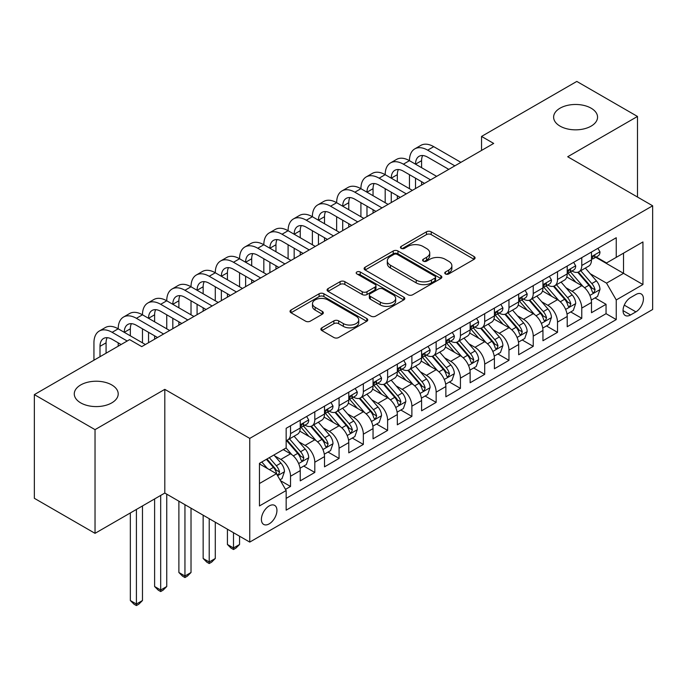 <?xml version="1.0" encoding="UTF-8"?>
<svg xmlns="http://www.w3.org/2000/svg" width="687" height="687" viewBox="0 0 687 687"><rect width="100%" height="100%" fill="white"/><g stroke="black" fill="none" stroke-linecap="round" stroke-linejoin="round"><path stroke-width="1.03" d="M445.442 273.933A2.362 1.365 0 0 0 448.783 273.933L474.09 259.317A3.366 1.949 0 0 0 475.078 257.943A3.366 1.949 0 0 0 474.09 256.569L431.213 231.811A3.366 1.949 0 0 0 426.447 231.811L401.131 246.418A2.362 1.365 0 0 0 400.444 247.389A2.362 1.365 0 0 0 401.131 248.35A2.362 1.365 0 0 0 404.471 248.35L407.743 246.453A10.777 6.226 0 0 1 422.994 246.453L426.567 248.522A10.777 6.226 0 0 1 429.727 252.919A10.777 6.226 0 0 1 426.567 257.324L423.286 259.214A2.362 1.365 0 0 0 422.599 260.175A2.362 1.365 0 0 0 423.286 261.137A2.362 1.365 0 0 0 426.627 261.137L429.899 259.248A10.777 6.226 0 0 1 445.15 259.248L448.723 261.309A10.777 6.226 0 0 1 451.883 265.714A10.777 6.226 0 0 1 448.723 270.111L445.442 272.009A2.362 1.365 0 0 0 444.755 272.971A2.362 1.365 0 0 0 445.442 273.933L445.442 272.009M111.775 384.943A21.967 12.684 0 0 0 87.833 382.195A21.967 12.684 0 0 0 74.273 393.909A21.967 12.684 0 0 0 80.705 402.874A21.967 12.684 0 0 0 104.647 405.622A21.967 12.684 0 0 0 118.207 393.909A21.967 12.684 0 0 0 111.775 384.943M591.121 108.194A21.967 12.684 0 0 0 567.187 105.437A21.967 12.684 0 0 0 553.619 117.159A21.967 12.684 0 0 0 560.06 126.125A21.967 12.684 0 0 0 583.993 128.873A21.967 12.684 0 0 0 597.561 117.159A21.967 12.684 0 0 0 591.121 108.194M269.167 523.88A10.983 6.338 120 0 0 276.346 514.202A10.983 6.338 120 0 0 274.663 505.4A10.983 6.338 120 0 0 269.167 505.941A10.983 6.338 120 0 0 261.996 515.619A10.983 6.338 120 0 0 263.679 524.421A10.983 6.338 120 0 0 269.167 523.88M321.86 327.811A3.366 1.949 0 0 0 320.872 329.193A3.366 1.949 0 0 0 321.86 330.567L333.891 337.515A3.366 1.949 0 0 0 338.657 337.515L366.772 321.284A3.366 1.949 0 0 0 367.751 319.902A3.366 1.949 0 0 0 366.772 318.528L323.886 293.77A3.366 1.949 0 0 0 319.12 293.77L291.013 310A3.366 1.949 0 0 0 290.026 311.374A3.366 1.949 0 0 0 291.013 312.757L305.543 321.147A3.366 1.949 0 0 0 310.309 321.147L322.34 314.199A3.366 1.949 0 0 0 323.328 312.825A3.366 1.949 0 0 0 322.34 311.443L315.127 307.287A9.008 5.204 0 0 1 312.491 303.602A9.008 5.204 0 0 1 318.055 298.802A9.008 5.204 0 0 1 327.879 299.927L356.106 316.226A9.008 5.204 0 0 1 358.743 319.902A9.008 5.204 0 0 1 353.187 324.711A9.008 5.204 0 0 1 343.363 323.586L338.657 320.863A3.366 1.949 0 0 0 333.891 320.863L321.86 327.811L321.86 330.567M164.803 389.357L95.029 429.641L34.35 394.613L34.35 498.307L95.029 533.335L164.803 493.051L249.75 542.095L249.75 438.4L164.803 389.357L164.803 493.051M637.484 197.032L637.484 116.455L567.702 156.748L652.65 205.791L249.75 438.4M637.484 116.455L576.805 81.427L481.544 136.43L481.544 150.436M34.35 394.613L129.611 339.61L141.745 346.617L493.678 143.428L481.544 136.43M407.984 294.732A3.366 1.949 0 0 0 412.75 294.732L440.856 278.501A3.366 1.949 0 0 0 441.844 277.127A3.366 1.949 0 0 0 440.856 275.753L397.979 250.995A3.366 1.949 0 0 0 393.213 250.995L365.098 267.226A3.366 1.949 0 0 0 364.11 268.6A3.366 1.949 0 0 0 365.098 269.974L407.984 294.732M357.824 274.439A2.362 1.365 0 0 1 360.22 274.774L360.22 271.975L403.81 297.145A3.366 1.949 0 0 1 404.798 298.519A3.366 1.949 0 0 1 403.81 299.893L375.703 316.123A3.366 1.949 0 0 1 370.937 316.123L328.051 291.365L328.051 288.617A3.366 1.949 0 0 0 327.072 289.991A3.366 1.949 0 0 0 328.051 291.365M328.051 288.617L340.082 281.67A3.366 1.949 0 0 1 344.848 281.67L362.238 291.709A3.366 1.949 0 0 0 367.004 291.709L374.99 287.097A3.366 1.949 0 0 0 375.978 285.723A3.366 1.949 0 0 0 374.99 284.349L356.879 273.898A2.362 1.365 0 0 1 356.192 272.937A2.362 1.365 0 0 1 357.644 271.674A2.362 1.365 0 0 1 360.22 271.975M285.491 489.367L290.532 486.465L280.459 480.651M274.723 455.902L280.82 459.423A13.731 7.926 60 0 1 290.532 476.237L300.236 470.629L300.236 480.857L314.801 472.45L303.757 466.078M299 441.887L305.088 445.408A13.731 7.926 60 0 1 314.801 462.222L324.504 456.615L324.504 466.842L339.069 458.435L328.025 452.063M323.268 427.872L329.365 431.393A13.731 7.926 60 0 1 339.069 448.207L348.781 442.6L348.781 452.836L363.346 444.429L352.302 438.048M347.536 413.866L353.633 417.378A13.731 7.926 60 0 1 363.346 434.193L373.05 428.594L373.05 438.821L387.614 430.414L376.57 424.034M371.813 399.851L377.902 403.372A13.731 7.926 60 0 1 387.614 420.186L397.318 414.579L397.318 424.806L411.882 416.399L400.839 410.027M396.081 385.836L402.178 389.357A13.731 7.926 60 0 1 411.882 406.172L421.595 400.564L421.595 410.792L436.151 402.384L425.107 396.013M420.35 371.822L426.447 375.342A13.731 7.926 60 0 1 436.151 392.157L445.863 386.549L445.863 396.785L460.427 388.378L449.384 381.998M444.626 357.815L450.715 361.328A13.731 7.926 60 0 1 460.427 378.142L470.131 372.543L470.131 382.771L484.696 374.363L473.652 367.983M468.895 343.801L474.983 347.321A13.731 7.926 60 0 1 484.696 364.136L494.408 358.528L494.408 368.756L508.964 360.349L497.92 353.977M493.163 329.786L499.26 333.307A13.731 7.926 60 0 1 508.964 350.121L518.676 344.513L518.676 354.741L533.241 346.334L522.197 339.962M517.431 315.771L523.528 319.292A13.731 7.926 60 0 1 533.241 336.106L542.945 330.499L542.945 340.735L557.509 332.328L546.466 325.947M541.708 301.765L547.797 305.277A13.731 7.926 60 0 1 557.509 322.091L567.213 316.492L567.213 326.72L581.777 318.313L581.777 308.085A13.731 7.926 -120 0 0 572.073 291.271L565.976 287.75M570.734 311.932L581.777 318.313M300.236 470.629A13.731 7.926 -120 0 0 290.532 453.815L283.25 449.607M324.504 456.615A13.731 7.926 -120 0 0 314.801 439.8L299.79 431.135M348.781 442.6A13.731 7.926 -120 0 0 339.069 425.785L324.058 417.121M373.05 428.594A13.731 7.926 -120 0 0 363.346 411.779L348.335 403.106M397.318 414.579A13.731 7.926 -120 0 0 387.614 397.764L372.603 389.1M421.595 400.564A13.731 7.926 -120 0 0 411.882 383.75L396.871 375.085M445.863 386.549A13.731 7.926 -120 0 0 436.151 369.735L421.148 361.07M470.131 372.543A13.731 7.926 -120 0 0 460.427 355.729L445.416 347.055M494.408 358.528A13.731 7.926 -120 0 0 484.696 341.714L469.685 333.049M518.676 344.513A13.731 7.926 -120 0 0 508.964 327.699L493.953 319.034M542.945 330.499A13.731 7.926 -120 0 0 533.241 313.684L518.23 305.019M567.213 316.492A13.731 7.926 -120 0 0 557.509 299.678L542.498 291.005M635.904 294.491L630.563 297.574A10.64 6.14 120 0 0 623.616 306.952A10.64 6.14 120 0 0 625.247 315.479A10.64 6.14 120 0 0 630.563 314.947L635.904 311.864A10.64 6.14 120 0 0 642.852 302.486A10.64 6.14 120 0 0 641.22 293.959A10.64 6.14 120 0 0 635.904 294.491M249.75 542.095L652.65 309.485L652.65 205.791M259.463 483.519L276.449 473.712L286.161 490.527L286.161 510.149L616.248 319.575L616.248 299.953L606.535 283.138L590.245 273.735M286.161 490.527L259.463 505.941L259.463 463.339L286.161 447.924L286.161 428.31L616.248 237.736L616.248 257.359L642.938 241.944L642.938 284.538L616.248 299.953M304.968 425.15L305.088 425.227A13.731 7.926 60 0 0 311.958 425.906L321.662 420.298A13.731 7.926 -120 0 0 324.504 414.021L324.504 406.172M329.236 411.144L329.365 411.212A13.731 7.926 60 0 0 336.226 411.891L345.939 406.292A13.731 7.926 -120 0 0 348.781 400.006L348.781 392.157M353.504 397.129L353.633 397.206A13.731 7.926 60 0 0 360.495 397.885L370.207 392.277A13.731 7.926 -120 0 0 373.05 385.991L373.05 378.142M377.773 383.114L377.902 383.191A13.731 7.926 60 0 0 384.772 383.87L394.475 378.262A13.731 7.926 -120 0 0 397.318 371.976L397.318 364.136M402.05 369.099L402.178 369.177A13.731 7.926 60 0 0 409.04 369.855L418.744 364.247A13.731 7.926 -120 0 0 421.595 357.97L421.595 350.121M426.318 355.093L426.447 355.162A13.731 7.926 60 0 0 433.308 355.84L443.021 350.241A13.731 7.926 -120 0 0 445.863 343.955L445.863 336.106M450.586 341.078L450.715 341.156A13.731 7.926 60 0 0 457.585 341.834L467.289 336.226A13.731 7.926 -120 0 0 470.131 329.94L470.131 322.091M474.863 327.064L474.983 327.141A13.731 7.926 60 0 0 481.853 327.819L491.557 322.212A13.731 7.926 -120 0 0 494.408 315.926L494.408 308.085M499.131 313.049L499.26 313.126A13.731 7.926 60 0 0 506.121 313.804L515.834 308.205A13.731 7.926 -120 0 0 518.676 301.919L518.676 294.07M523.4 299.043L523.528 299.111A13.731 7.926 60 0 0 530.39 299.79L540.102 294.191A13.731 7.926 -120 0 0 542.945 287.905L542.945 280.056M547.676 285.028L547.797 285.105A13.731 7.926 60 0 0 554.667 285.783L564.37 280.176A13.731 7.926 -120 0 0 567.213 273.89L567.213 266.041M286.161 498.376L606.054 313.684L606.054 304.298L591.49 312.705L591.49 302.478A13.731 7.926 -120 0 0 581.777 285.663L566.766 276.998M571.945 271.013L572.073 271.09A13.731 7.926 -120 0 0 578.935 271.769A13.731 7.926 -120 0 0 581.777 265.483L581.777 257.634M578.935 271.769L588.647 266.161A13.731 7.926 -120 0 0 591.49 259.875L591.49 252.035M290.532 425.785L290.532 433.634A13.731 7.926 60 0 1 287.681 439.92A13.731 7.926 60 0 1 286.161 440.479M287.681 439.92L297.394 434.313A13.731 7.926 -120 0 0 300.236 428.027L300.236 420.186M314.801 411.771L314.801 419.62A13.731 7.926 60 0 1 311.958 425.906M339.069 397.764L339.069 405.613A13.731 7.926 60 0 1 336.226 411.891M363.346 383.75L363.346 391.599A13.731 7.926 60 0 1 360.495 397.885M387.614 369.735L387.614 377.584A13.731 7.926 60 0 1 384.772 383.87M411.882 355.72L411.882 363.569A13.731 7.926 60 0 1 409.04 369.855M436.151 341.714L436.151 349.563A13.731 7.926 60 0 1 433.308 355.84M460.427 327.699L460.427 335.548A13.731 7.926 60 0 1 457.585 341.834M484.696 313.684L484.696 321.533A13.731 7.926 60 0 1 481.853 327.819M508.964 299.669L508.964 307.518A13.731 7.926 60 0 1 506.121 313.804M533.241 285.663L533.241 293.512A13.731 7.926 60 0 1 530.39 299.79M557.509 271.648L557.509 279.497A13.731 7.926 60 0 1 554.667 285.783M557.509 322.091L557.509 332.328M533.241 336.106L533.241 346.334M508.964 350.121L508.964 360.349M484.696 364.136L484.696 374.363M460.427 378.142L460.427 388.378M436.151 392.157L436.151 402.384M411.882 406.172L411.882 416.399M387.614 420.186L387.614 430.414M363.346 434.193L363.346 444.429M339.069 448.207L339.069 458.435M314.801 462.222L314.801 472.45M290.532 476.237L290.532 486.465M276.449 473.712L259.463 463.905M606.535 283.138L623.521 273.332L623.521 253.151L642.938 241.944M595.732 257.282L642.938 284.538M596.213 256.998L606.535 262.958L616.248 257.359M95.029 429.641L95.029 533.335M595.011 297.926L606.054 304.298M606.054 313.684L616.248 319.575M446.387 274.268L448.723 272.919A10.777 6.226 0 0 0 451.883 268.514L451.883 265.714M429.727 252.919L429.727 255.727A10.777 6.226 0 0 1 426.567 260.124L424.231 261.472M474.047 259.343L431.213 234.611A3.366 1.949 0 0 0 426.447 234.611L402.075 248.677M440.814 278.527L397.979 253.795A3.366 1.949 0 0 0 393.213 253.795L365.149 270M434.905 278.089A2.362 1.365 0 0 0 435.592 277.127A2.362 1.365 0 0 0 434.905 276.165L397.266 254.43A2.362 1.365 0 0 0 393.926 254.43L390.474 256.431A10.777 6.226 0 0 0 387.313 260.828A10.777 6.226 0 0 0 390.474 265.234L416.202 280.09A10.777 6.226 0 0 0 431.445 280.09L434.905 278.089L434.905 280.897A2.362 1.365 0 0 0 435.592 279.935L435.592 277.127M387.313 260.828L387.313 263.636A10.777 6.226 0 0 0 390.474 268.033L390.474 265.234M434.905 280.897L431.445 282.889A10.777 6.226 0 0 1 416.202 282.889L390.474 268.033M328.103 291.391L340.082 284.47L340.082 281.67M375.978 285.723L375.978 288.531A3.366 1.949 0 0 1 374.99 289.905L367.004 294.508A3.366 1.949 0 0 1 362.238 294.508L344.848 284.47A3.366 1.949 0 0 0 340.082 284.47M360.22 274.774L403.767 299.918M380.289 302.125A9.008 5.204 0 0 0 390.113 303.259A9.008 5.204 0 0 0 395.669 298.45A9.008 5.204 0 0 0 393.033 294.766L383.088 289.029A3.366 1.949 0 0 0 378.322 289.029L370.345 293.632A3.366 1.949 0 0 0 369.357 295.006A3.366 1.949 0 0 0 370.345 296.389L380.289 302.125L380.289 304.934A9.008 5.204 0 0 0 390.113 306.058A9.008 5.204 0 0 0 395.669 301.25L395.669 298.45M369.357 295.006L369.357 297.815A3.366 1.949 0 0 0 370.345 299.188L370.345 296.389M380.289 304.934L370.345 299.188M358.743 319.902L358.743 322.71A9.008 5.204 0 0 1 353.187 327.519A9.008 5.204 0 0 1 343.363 326.385L338.657 323.671A3.366 1.949 0 0 0 333.891 323.671L321.902 330.593M312.491 303.602L312.491 306.411A9.008 5.204 0 0 0 315.127 310.086L315.127 307.287M322.289 314.225L315.127 310.086M366.721 321.31L323.886 296.578A3.366 1.949 0 0 0 319.12 296.578L291.056 312.783M591.284 300.073L597.553 296.449L599.983 289.442A9.094 5.256 -120 0 0 596.436 280.906L585.35 268.067M583.126 286.548L570.45 271.872M575.912 282.28L568.561 273.761A21.795 12.581 -120 0 0 567.883 272.997M577.698 272.258L588.914 285.251A9.094 5.256 60 0 1 592.16 291.511L592.821 292.593L594.049 292.422L595.071 289.828A9.094 5.256 -120 0 0 591.825 283.568L580.738 270.73M578.36 272.052L590.408 286.007A4.637 2.679 60 0 1 591.576 287.819L595.071 289.828M597.922 248.316L599.983 251.889A9.094 5.256 60 0 1 598.102 255.916L593.491 258.578A9.094 5.256 -120 0 0 595.071 256.483L594.882 255.676M93.939 360.211L93.939 342.83A25.745 14.865 60 0 1 99.263 331.048L105.334 327.544A25.745 14.865 60 0 1 118.207 328.824A25.745 14.865 60 0 1 123.54 317.033L129.603 313.53A25.745 14.865 60 0 1 142.475 314.809A25.745 14.865 60 0 1 147.808 303.027L153.879 299.523A25.745 14.865 60 0 1 166.743 300.794A25.745 14.865 60 0 1 172.076 289.012L178.148 285.509A25.745 14.865 60 0 1 191.02 286.78A25.745 14.865 60 0 1 196.353 274.998L202.416 271.494A25.745 14.865 60 0 1 215.289 272.773A25.745 14.865 60 0 1 220.621 260.983L226.693 257.479A25.745 14.865 60 0 1 239.557 258.759A25.745 14.865 60 0 1 244.89 246.977L250.961 243.473A25.745 14.865 60 0 1 263.834 244.744A25.745 14.865 60 0 1 269.167 232.962L275.229 229.458A25.745 14.865 60 0 1 288.102 230.729A25.745 14.865 60 0 1 293.435 218.947L299.498 215.443A25.745 14.865 60 0 1 312.37 216.723A25.745 14.865 60 0 1 317.703 204.932L323.775 201.428A25.745 14.865 60 0 1 336.647 202.708A25.745 14.865 60 0 1 341.971 190.926L348.043 187.422A25.745 14.865 60 0 1 360.915 188.693A25.745 14.865 60 0 1 366.248 176.911L372.311 173.407A25.745 14.865 60 0 1 385.184 174.678A25.745 14.865 60 0 1 390.517 162.896L396.588 159.393A25.745 14.865 60 0 1 409.452 160.672A25.745 14.865 60 0 1 414.785 148.881L420.856 145.378A25.745 14.865 60 0 1 433.729 146.657L460.908 162.347M414.785 148.881A25.745 14.865 60 0 1 427.658 150.161L454.846 165.85M591.79 258.999L591.825 258.999A9.094 5.256 -120 0 0 593.491 258.578M593.894 255.804L595.071 256.483C594.495 255.109 593.525 255.676 592.16 258.166A9.094 5.256 60 0 1 591.49 259.454M448.774 169.354L427.658 157.168A17.158 9.91 -120 0 0 419.079 156.318A17.158 9.91 -120 0 0 415.523 164.167M422.668 155.52A17.158 9.91 -120 0 0 421.595 160.672L421.595 167.671M415.523 178.182L415.523 188.556M421.595 181.686L421.595 185.052M409.452 188.693L409.452 174.678M567.015 314.088L573.284 310.464L575.706 303.456A9.094 5.256 -120 0 0 572.168 294.921L561.081 282.074M558.857 300.562L546.182 285.886M551.644 296.286L544.284 287.776A21.795 12.581 -120 0 0 543.615 287.011M553.43 286.273L564.645 299.257A9.094 5.256 60 0 1 567.891 305.526L568.553 306.608L569.781 306.428L570.803 303.843A9.094 5.256 -120 0 0 567.556 297.583L556.47 284.736M554.091 286.058L566.14 300.013A4.637 2.679 60 0 1 567.307 301.825L570.803 303.843M542.739 328.094L549.016 324.479L551.438 317.471A9.094 5.256 -120 0 0 547.9 308.927L536.805 296.088M534.589 314.577L521.914 299.901M527.376 310.301L520.016 301.782A21.795 12.581 -120 0 0 519.346 301.026M529.153 300.288L540.377 313.272A9.094 5.256 60 0 1 543.615 319.541L544.276 320.614L545.504 320.443L546.526 317.858A9.094 5.256 -120 0 0 543.288 311.589L532.193 298.751M529.814 300.073L541.871 314.028A4.637 2.679 60 0 1 543.039 315.84L546.526 317.858M518.47 342.109L524.739 338.493L527.169 331.486A9.094 5.256 -120 0 0 523.623 322.942L512.536 310.103M510.312 328.584L497.637 313.916M503.099 324.316L495.748 315.797A21.795 12.581 -120 0 0 495.069 315.041M504.885 314.303L516.1 327.287A9.094 5.256 60 0 1 519.346 333.556L520.007 334.629L521.235 334.457L522.257 331.873A9.094 5.256 -120 0 0 519.011 325.604L507.925 312.765M505.546 314.088L517.594 328.043A4.637 2.679 60 0 1 518.762 329.854L522.257 331.873M494.202 356.124L500.471 352.5L502.901 345.492A9.094 5.256 -120 0 0 499.355 336.956L488.268 324.118M486.044 342.598L473.369 327.922M478.83 338.33L471.48 329.812A21.795 12.581 -120 0 0 470.801 329.047M480.617 328.309L491.832 341.302A9.094 5.256 60 0 1 495.078 347.562L495.739 348.644L496.967 348.472L497.989 345.879A9.094 5.256 -120 0 0 494.743 339.618L483.657 326.78M481.278 328.103L493.326 342.057A4.637 2.679 60 0 1 494.494 343.869L497.989 345.879M573.645 262.331L575.706 265.903A9.094 5.256 60 0 1 573.825 269.931L569.214 272.593A9.094 5.256 -120 0 0 570.803 270.498L570.605 269.69M390.517 162.896A25.745 14.865 60 0 1 403.389 164.167L409.452 160.672L436.64 176.361M403.389 164.167L430.569 179.865M567.522 273.014L567.556 273.014A9.094 5.256 -120 0 0 569.214 272.593M569.626 269.819L570.803 270.498C570.227 269.124 569.257 269.682 567.891 272.172A9.094 5.256 60 0 1 567.213 273.469M424.506 183.369L403.389 171.175A17.158 9.91 -120 0 0 394.81 170.324A17.158 9.91 -120 0 0 391.255 178.182L397.318 174.678L397.318 181.686M398.391 169.534A17.158 9.91 -120 0 0 397.318 174.678M391.255 192.197L391.255 202.562M397.318 195.701L397.318 199.067M385.184 202.708L385.184 188.693M549.377 276.346L551.438 279.918A9.094 5.256 60 0 1 549.557 283.937L544.946 286.599A9.094 5.256 -120 0 0 546.526 284.504L546.337 283.697M366.248 176.911A25.745 14.865 60 0 1 379.121 178.182L385.184 174.678L412.372 190.376M379.121 178.182L406.3 193.88M543.245 287.029L543.288 287.029A9.094 5.256 -120 0 0 544.946 286.599M545.358 283.825L546.526 284.504C545.959 283.138 544.989 283.697 543.615 286.187A9.094 5.256 60 0 1 542.945 287.484M400.229 197.384L379.121 185.189A17.158 9.91 -120 0 0 370.533 184.339A17.158 9.91 -120 0 0 366.978 192.197L373.05 188.693L373.05 195.701M374.123 183.549A17.158 9.91 -120 0 0 373.05 188.693M366.978 206.212L366.978 216.577M373.05 209.715L373.05 213.073M360.915 216.723L360.915 202.708M525.108 290.352L527.169 293.924A9.094 5.256 60 0 1 525.289 297.952L520.677 300.614A9.094 5.256 -120 0 0 522.257 298.519L522.068 297.711M341.971 190.926A25.745 14.865 60 0 1 354.844 192.197L360.915 188.693L388.095 204.391M354.844 192.197L382.032 207.895M518.977 301.043L519.011 301.043A9.094 5.256 -120 0 0 520.677 300.614M521.081 297.84L522.257 298.519C521.682 297.153 520.712 297.711 519.346 300.202A9.094 5.256 60 0 1 518.676 301.499M375.961 211.39L354.844 199.204A17.158 9.91 -120 0 0 346.265 198.354A17.158 9.91 -120 0 0 342.71 206.212L348.781 202.708L348.781 209.715M349.855 197.564A17.158 9.91 -120 0 0 348.781 202.708M342.71 220.218L342.71 230.592M348.781 223.722L348.781 227.088M336.647 230.729L336.647 216.723M500.832 304.367L502.901 307.939A9.094 5.256 60 0 1 501.012 311.967L496.4 314.629A9.094 5.256 -120 0 0 497.989 312.533L497.792 311.726M317.703 204.932A25.745 14.865 60 0 1 330.576 206.212L336.647 202.708L363.827 218.397M330.576 206.212L357.755 221.901M494.709 315.05L494.743 315.05A9.094 5.256 -120 0 0 496.4 314.629M496.813 311.855L497.989 312.533C497.414 311.159 496.443 311.726 495.078 314.217A9.094 5.256 60 0 1 494.408 315.505M351.692 225.405L330.576 213.219A17.158 9.91 -120 0 0 321.997 212.369A17.158 9.91 -120 0 0 318.442 220.218L324.504 216.723L324.504 223.722M325.586 211.57A17.158 9.91 -120 0 0 324.504 216.723M318.442 234.233L318.442 244.606M324.504 237.736L324.504 241.103M312.37 244.744L312.37 230.729M469.925 370.138L476.203 366.514L478.624 359.507A9.094 5.256 -120 0 0 475.086 350.971L464 338.124M461.776 356.613L449.1 341.937M454.562 352.337L447.203 343.826A21.795 12.581 -120 0 0 446.533 343.062M456.348 342.324L467.564 355.308A9.094 5.256 60 0 1 470.801 361.577L471.462 362.659L472.69 362.478L473.712 359.894A9.094 5.256 -120 0 0 470.475 353.633L459.388 340.786M457.001 342.109L469.058 356.064A4.637 2.679 60 0 1 470.226 357.875L473.712 359.894M476.563 318.382L478.624 321.954A9.094 5.256 60 0 1 476.744 325.982L472.132 328.644A9.094 5.256 -120 0 0 473.712 326.548L473.523 325.741M293.435 218.947A25.745 14.865 60 0 1 306.308 220.218L312.37 216.723L339.558 232.412M306.308 220.218L333.487 235.916M470.44 329.064L470.475 329.064A9.094 5.256 -120 0 0 472.132 328.644M472.544 325.87L473.712 326.548C473.145 325.174 472.175 325.732 470.801 328.223A9.094 5.256 60 0 1 470.131 329.52M327.424 239.419L306.308 227.225A17.158 9.91 -120 0 0 297.72 226.375A17.158 9.91 -120 0 0 294.173 234.233L300.236 230.729L300.236 237.736M301.31 225.585A17.158 9.91 -120 0 0 300.236 230.729M294.173 248.247L294.173 258.613M300.236 251.751L300.236 255.117M288.102 258.759L288.102 244.744M445.657 384.145L451.926 380.529L454.356 373.522A9.094 5.256 -120 0 0 450.818 364.977L439.723 352.139M437.499 370.628L424.832 355.952M430.294 366.351L422.934 357.833A21.795 12.581 -120 0 0 422.256 357.077M432.071 356.338L443.287 369.323A9.094 5.256 60 0 1 446.533 375.591L447.194 376.665L448.422 376.493L449.444 373.908A9.094 5.256 -120 0 0 446.207 367.639L435.111 354.801M432.733 356.124L444.79 370.078A4.637 2.679 60 0 1 445.949 371.89L449.444 373.908M452.295 332.396L454.356 335.969A9.094 5.256 60 0 1 452.475 339.988L447.864 342.65A9.094 5.256 -120 0 0 449.444 340.554L449.255 339.747M269.167 232.962A25.745 14.865 60 0 1 282.031 234.233L288.102 230.729L315.281 246.427M282.031 234.233L309.219 249.931M446.164 343.079L446.207 343.079A9.094 5.256 -120 0 0 447.864 342.65M448.267 339.876L449.444 340.554C448.877 339.189 447.907 339.747 446.533 342.238A9.094 5.256 60 0 1 445.863 343.534M303.147 253.434L282.031 241.24A17.158 9.91 -120 0 0 273.452 240.39A17.158 9.91 -120 0 0 269.897 248.247L275.968 244.744L275.968 251.751M277.041 239.6A17.158 9.91 -120 0 0 275.968 244.744M269.897 262.262L269.897 272.627M275.968 265.766L275.968 269.124M263.834 272.773L263.834 258.759M421.389 398.159L427.658 394.544L430.088 387.537A9.094 5.256 -120 0 0 426.541 378.992L415.455 366.154M413.231 384.634L400.555 369.967M406.017 380.366L398.666 371.847A21.795 12.581 -120 0 0 397.988 371.092M407.803 370.353L419.018 383.337A9.094 5.256 60 0 1 422.265 389.606L422.926 390.68L424.154 390.508L425.176 387.923A9.094 5.256 -120 0 0 421.93 381.654L410.843 368.816M408.464 370.138L420.513 384.093A4.637 2.679 60 0 1 421.681 385.905L425.176 387.923M428.027 346.403L430.088 349.975A9.094 5.256 60 0 1 428.199 354.003L423.587 356.665A9.094 5.256 -120 0 0 425.176 354.569L424.987 353.762M244.89 246.977A25.745 14.865 60 0 1 257.762 248.247L263.834 244.744L291.013 260.442M257.762 248.247L284.95 263.945M421.895 357.094L421.93 357.094A9.094 5.256 -120 0 0 423.587 356.665M423.999 353.891L425.176 354.569C424.6 353.204 423.63 353.762 422.265 356.252A9.094 5.256 60 0 1 421.595 357.549M278.879 267.441L257.762 255.255A17.158 9.91 -120 0 0 249.183 254.405A17.158 9.91 -120 0 0 245.628 262.262L251.7 258.759L251.7 265.766M252.773 253.615A17.158 9.91 -120 0 0 251.7 258.759M245.628 276.268L245.628 286.642M251.7 279.772L251.7 283.138M239.557 286.78L239.557 272.773M397.12 412.174L403.389 408.55L405.811 401.543A9.094 5.256 -120 0 0 402.273 393.007L391.186 380.169M388.962 398.649L376.287 383.973M381.749 394.381L374.389 385.862A21.795 12.581 -120 0 0 373.719 385.098M383.535 384.359L394.75 397.352A9.094 5.256 60 0 1 397.988 403.613L398.649 404.695L399.886 404.523L400.907 401.929A9.094 5.256 -120 0 0 397.661 395.669L386.575 382.831M384.188 384.153L396.244 398.108A4.637 2.679 60 0 1 397.412 399.92L400.907 401.929M403.75 360.417L405.811 363.99A9.094 5.256 60 0 1 403.93 368.017L399.319 370.679A9.094 5.256 -120 0 0 400.907 368.584L400.71 367.777M220.621 260.983A25.745 14.865 60 0 1 233.494 262.262L239.557 258.759L266.745 274.448M233.494 262.262L260.674 277.952M397.627 371.1L397.661 371.1A9.094 5.256 -120 0 0 399.319 370.679M399.731 367.906L400.907 368.584C400.332 367.21 399.362 367.777 397.988 370.267A9.094 5.256 60 0 1 397.318 371.555M254.611 281.455L233.494 269.27A17.158 9.91 -120 0 0 224.915 268.419A17.158 9.91 -120 0 0 221.36 276.268L227.423 272.773L227.423 279.772M228.496 267.621A17.158 9.91 -120 0 0 227.423 272.773M221.36 290.283L221.36 300.657M227.423 293.787L227.423 297.153M215.289 300.794L215.289 286.78M372.843 426.189L379.121 422.565L381.543 415.558A9.094 5.256 -120 0 0 378.005 407.022L366.91 394.175M364.694 412.664L352.019 397.988M357.48 408.387L350.121 399.877A21.795 12.581 -120 0 0 349.443 399.113M359.258 398.374L370.473 411.358A9.094 5.256 60 0 1 373.719 417.627L374.381 418.709L375.609 418.529L376.631 415.944A9.094 5.256 -120 0 0 373.393 409.684L362.298 396.837M359.919 398.159L371.976 412.114A4.637 2.679 60 0 1 373.144 413.926L376.631 415.944M233.494 532.708L233.494 547.986L239.557 544.482L239.557 536.212M239.557 544.482L235.916 548.123L233.494 549.523L231.064 548.123L227.423 544.482L227.423 529.205M227.423 544.482L233.494 547.986L233.494 549.523M348.575 440.195L354.844 436.58L357.274 429.573A9.094 5.256 -120 0 0 353.728 421.028L342.641 408.19M340.417 426.679L327.742 412.002M333.204 422.402L325.853 413.883A21.795 12.581 -120 0 0 325.174 413.127M334.99 412.389L346.205 425.373A9.094 5.256 60 0 1 349.451 431.642L350.112 432.716L351.34 432.544L352.362 429.959A9.094 5.256 -120 0 0 349.116 423.69L338.03 410.852M335.651 412.174L347.699 426.129A4.637 2.679 60 0 1 348.867 427.941L352.362 429.959M209.217 518.694L209.217 561.992L215.289 558.488L215.289 522.197M215.289 558.488L211.648 562.138L209.217 563.538L206.796 562.138L203.154 558.488L203.154 515.19M203.154 558.488L209.217 561.992L209.217 563.538M324.307 454.21L330.576 450.595L332.997 443.587A9.094 5.256 -120 0 0 329.459 435.043L318.373 422.204M316.149 440.685L303.474 426.017M308.935 436.417L301.576 427.898A21.795 12.581 -120 0 0 300.906 427.142M310.722 426.404L321.937 439.388A9.094 5.256 60 0 1 325.183 445.657L325.844 446.73L327.072 446.559L328.094 443.974A9.094 5.256 -120 0 0 324.848 437.705L313.761 424.867M311.383 426.189L323.431 440.144A4.637 2.679 60 0 1 324.599 441.956L328.094 443.974M184.949 504.679L184.949 576.007L191.02 572.503L191.02 508.182M191.02 572.503L187.379 576.144L184.949 577.552L182.527 576.144L178.886 572.503L178.886 501.175M178.886 572.503L184.949 576.007L184.949 577.552M300.03 468.225L306.308 464.601L308.729 457.594A9.094 5.256 -120 0 0 305.191 449.058L294.096 436.219M291.881 454.7L286.075 447.976M284.667 450.432L283.722 449.332M286.445 440.41L297.669 453.403A9.094 5.256 60 0 1 300.906 459.663L301.567 460.745L302.795 460.573L303.817 457.98A9.094 5.256 -120 0 0 300.58 451.72L289.485 438.881M287.106 440.204L299.163 454.159A4.637 2.679 60 0 1 300.331 455.97L303.817 457.98M160.681 495.43L160.681 590.021L166.743 586.518L166.743 494.168M166.743 586.518L163.111 590.159L160.681 591.559L158.25 590.159L154.609 586.518L154.609 498.934M154.609 586.518L160.681 590.021L160.681 591.559M279.97 479.809L282.031 478.616L284.461 471.608A9.094 5.256 -120 0 0 280.914 463.072L273.933 454.983M267.423 468.5L261.799 461.99M260.39 464.438L259.463 463.364M266.41 459.328L273.392 467.409A9.094 5.256 60 0 1 276.638 473.678L277.299 474.76L278.527 474.58L279.549 471.995A9.094 5.256 -120 0 0 276.303 465.734L269.321 457.645M266.977 459.002L274.886 468.165A4.637 2.679 60 0 1 276.054 469.977L279.549 471.995M136.412 509.445L136.412 604.036L142.475 600.532L142.475 505.941M142.475 600.532L138.834 604.174L136.412 605.573L133.982 604.174L130.341 600.532L130.341 512.949M130.341 600.532L136.412 604.036L136.412 605.573M379.482 374.432L381.543 378.005A9.094 5.256 60 0 1 379.662 382.032L375.05 384.694A9.094 5.256 -120 0 0 376.631 382.599L376.442 381.792M196.353 274.998A25.745 14.865 60 0 1 209.217 276.268L215.289 272.773L242.468 288.463M209.217 276.268L236.405 291.966M373.35 385.115L373.393 385.115A9.094 5.256 -120 0 0 375.05 384.694M375.463 381.92L376.631 382.599C376.064 381.225 375.093 381.783 373.719 384.273A9.094 5.256 60 0 1 373.05 385.57M230.334 295.47L209.217 283.276A17.158 9.91 -120 0 0 200.638 282.426A17.158 9.91 -120 0 0 197.083 290.283L203.154 286.78L203.154 293.787M204.228 281.636A17.158 9.91 -120 0 0 203.154 286.78M197.083 304.298L197.083 314.663M203.154 307.802L203.154 311.168M191.02 314.809L191.02 300.794M355.213 388.447L357.274 392.019A9.094 5.256 60 0 1 355.394 396.038L350.782 398.7A9.094 5.256 -120 0 0 352.362 396.605L352.173 395.798M172.076 289.012A25.745 14.865 60 0 1 184.949 290.283L191.02 286.78L218.2 302.478M184.949 290.283L212.137 305.981M349.082 399.13L349.116 399.13A9.094 5.256 -120 0 0 350.782 398.7M351.186 395.927L352.362 396.605C351.787 395.24 350.817 395.798 349.451 398.288A9.094 5.256 60 0 1 348.781 399.585M206.066 309.485L184.949 297.291A17.158 9.91 -120 0 0 176.37 296.44A17.158 9.91 -120 0 0 172.815 304.298L178.886 300.794L178.886 307.802M179.96 295.65A17.158 9.91 -120 0 0 178.886 300.794M172.815 318.313L172.815 328.678M178.886 321.817L178.886 325.174M166.743 328.824L166.743 314.809M330.936 402.453L332.997 406.026A9.094 5.256 60 0 1 331.117 410.053L326.505 412.715A9.094 5.256 -120 0 0 328.094 410.62L327.897 409.813M147.808 303.027A25.745 14.865 60 0 1 160.681 304.298L166.743 300.794L193.932 316.492M160.681 304.298L187.86 319.996M324.814 413.145L324.848 413.145A9.094 5.256 -120 0 0 326.505 412.715M326.918 409.941L328.094 410.62C327.519 409.254 326.548 409.813 325.183 412.303A9.094 5.256 60 0 1 324.504 413.6M181.797 323.491L160.681 311.305A17.158 9.91 -120 0 0 152.102 310.455A17.158 9.91 -120 0 0 148.547 318.313L154.609 314.809L154.609 321.817M155.683 309.665A17.158 9.91 -120 0 0 154.609 314.809M148.547 332.319L148.547 342.693M154.609 335.823L154.609 339.189M142.475 342.83L142.475 328.824M306.668 416.468L308.729 420.04A9.094 5.256 60 0 1 306.849 424.068L302.237 426.73A9.094 5.256 -120 0 0 303.817 424.635L303.628 423.827M123.54 317.033A25.745 14.865 60 0 1 136.412 318.313L142.475 314.809L169.663 330.499M136.412 318.313L163.592 334.002M300.537 427.151L300.58 427.151A9.094 5.256 -120 0 0 302.237 426.73M302.649 423.956L303.817 424.635C303.25 423.261 302.28 423.827 300.906 426.318A9.094 5.256 60 0 1 300.236 427.606M157.521 337.506L136.412 325.32A17.158 9.91 -120 0 0 127.825 324.47A17.158 9.91 -120 0 0 124.27 332.319L130.341 328.824L130.341 335.823M131.415 323.671A17.158 9.91 -120 0 0 130.341 328.824M118.207 346.196L118.207 342.83M99.263 331.048A25.745 14.865 60 0 1 112.136 332.319L118.207 328.824L145.386 344.513M112.136 332.319L127.189 341.01M121.118 344.513L112.136 339.326A17.158 9.91 -120 0 0 103.557 338.476A17.158 9.91 -120 0 0 100.001 346.334L100.001 356.708M107.146 337.686A17.158 9.91 -120 0 0 106.073 342.83L106.073 353.204M280.82 459.423L290.532 453.815M305.088 445.408L314.801 439.8M329.365 431.393L339.069 425.785M353.633 417.378L363.346 411.779M377.902 403.372L387.614 397.764M402.178 389.357L411.882 383.75M426.447 375.342L436.151 369.735M450.715 361.328L460.427 355.729M474.983 347.321L484.696 341.714M499.26 333.307L508.964 327.699M523.528 319.292L533.241 313.684M547.797 305.277L557.509 299.678M572.073 291.271L581.777 285.663M581.777 265.483L591.49 259.875M290.532 433.634L300.236 428.027M314.801 419.62L324.504 414.021M339.069 405.613L348.781 400.006M363.346 391.599L373.05 385.991M387.614 377.584L397.318 371.976M411.882 363.569L421.595 357.97M436.151 349.563L445.863 343.955M460.427 335.548L470.131 329.94M484.696 321.533L494.408 315.926M508.964 307.518L518.676 301.919M533.241 293.512L542.945 287.905M557.509 279.497L567.213 273.89M581.777 308.085L591.49 302.478M624.268 305.148L635.904 311.864M623.04 310.601L630.563 314.947M448.723 272.919L448.723 270.111M423.286 261.137L423.286 259.214M426.567 260.124L426.567 257.324M401.131 248.35L401.131 246.418M426.447 234.611L426.447 231.811M431.213 234.611L431.213 231.811M474.09 259.317L474.09 256.569M365.098 269.974L365.098 267.226M393.213 253.795L393.213 250.995M397.979 253.795L397.979 250.995M440.856 278.501L440.856 275.753M416.202 282.889L416.202 280.09M431.445 282.889L431.445 280.09M344.848 284.47L344.848 281.67M362.238 294.508L362.238 291.709M367.004 294.508L367.004 291.709M374.99 289.905L374.99 287.097M403.81 299.893L403.81 297.145M333.891 323.671L333.891 320.863M338.657 323.671L338.657 320.863M343.363 326.385L343.363 323.586M322.34 314.199L322.34 311.443M291.013 312.757L291.013 310M319.12 296.578L319.12 293.77M323.886 296.578L323.886 293.77M366.772 321.284L366.772 318.528M589.893 295.41L599.923 289.622M591.825 283.568L596.436 280.906M584.577 287.75L588.914 285.251M599.923 251.785L591.49 256.655M433.729 146.657L427.658 150.161M421.595 160.672L415.523 164.176M565.624 309.425L575.654 303.637M567.556 297.583L572.168 294.921M560.309 301.765L564.645 299.257M541.356 323.431L551.378 317.643M543.288 311.589L547.9 308.927M536.032 315.78L540.377 313.272M517.088 337.446L527.109 331.658M519.011 325.604L523.623 322.942M511.763 329.794L516.1 327.287M492.811 351.461L502.841 345.673M494.743 339.618L499.355 336.956M487.495 343.801L491.832 341.302M575.654 265.8L567.213 270.669M551.378 279.815L542.945 284.684M527.109 293.821L518.676 298.69M502.841 307.836L494.408 312.705M468.543 365.475L478.564 359.687M470.475 353.633L475.086 350.971M463.227 357.815L467.564 355.308M478.564 321.851L470.131 326.72M444.274 379.482L454.296 373.694M446.207 367.639L450.818 364.977M438.95 371.83L443.287 369.323M454.296 335.866L445.863 340.735M419.997 393.496L430.028 387.708M421.93 381.654L426.541 378.992M414.682 385.845L419.018 383.337M430.028 349.872L421.595 354.741M395.729 407.511L405.751 401.723M397.661 395.669L402.273 393.007M390.414 399.851L394.75 397.352M405.751 363.887L397.318 368.756M371.461 421.526L381.483 415.738M373.393 409.684L378.005 407.022M366.137 413.866L370.473 411.358M347.184 435.532L357.214 429.744M349.116 423.69L353.728 421.028M341.868 427.881L346.205 425.373M322.916 449.547L332.946 443.759M324.848 437.705L329.459 435.043M317.6 441.896L321.937 439.388M298.647 463.562L308.669 457.774M300.58 451.72L305.191 449.058M293.323 455.902L297.669 453.403M277.608 475.705L284.401 471.789M276.303 465.734L280.914 463.072M269.467 469.676L273.392 467.409M381.483 377.902L373.05 382.771M357.214 391.916L348.781 396.785M332.946 405.923L324.504 410.792M308.669 419.937L300.236 424.806M106.073 342.83L100.001 346.334"/></g></svg>
